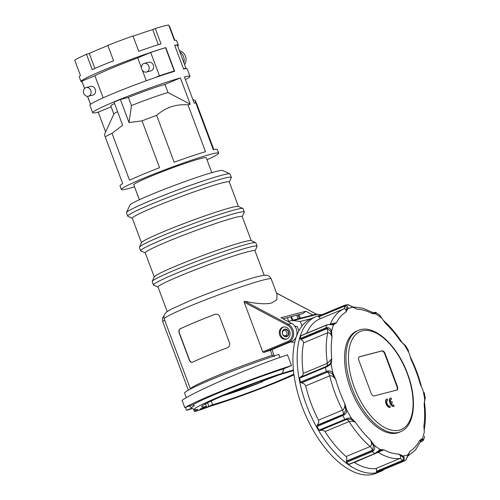 <?xml version="1.0" encoding="UTF-8"?>
<svg xmlns="http://www.w3.org/2000/svg" width="500" height="500" viewBox="0 0 500 500"><rect width="100%" height="100%" fill="white"/><g stroke="black" fill="none" stroke-linecap="round" stroke-linejoin="round"><path stroke-width="0.75" d="M88.387 96.225L92.831 95.069A4.462 3.825 -104.6 0 0 95.25 89.281A4.462 3.825 -104.6 0 0 90.588 86.431L86.137 87.594A4.462 3.825 -104.6 0 0 83.719 93.381A4.462 3.825 -104.6 0 0 88.387 96.225A4.462 3.825 -104.6 0 0 90.8 90.438A4.462 3.825 -104.6 0 0 86.137 87.594M146.438 72.044L150.887 70.888A4.462 3.825 -104.6 0 0 153.306 65.094A4.462 3.825 -104.6 0 0 148.644 62.25L144.194 63.406A4.462 3.825 -104.6 0 0 141.775 69.2A4.462 3.825 -104.6 0 0 146.438 72.044A4.462 3.825 -104.6 0 0 148.856 66.256A4.462 3.825 -104.6 0 0 144.194 63.406M154.637 77.8L159.444 75.8A51.938 3.212 -20.5 0 1 174.244 71.025L165.525 47.706A51.938 3.212 159.5 0 0 150.725 52.481L137.725 57.894A52.538 3.25 159.5 0 0 94.887 75.738L81.894 81.15A51.938 3.212 159.5 0 0 81.894 81.3L84.581 88.494M159.444 75.8L150.725 52.481M174.244 71.025L170.856 72.431M90.55 104.312L87.569 96.331M84.625 88.456L81.894 81.15M103.15 97.844L94.887 75.738M146.275 80.763L142.394 70.362M141.475 67.912L137.725 57.894M184.6 64.612A8.531 7.312 -104.6 0 0 185.45 56.231A8.531 7.312 -104.6 0 0 179.406 50.719M183.888 62.706A8.925 7.65 -104.6 0 0 179.894 52.019M174.713 45.344A51.938 3.212 -20.5 0 1 177.413 45.388L186.094 68.606M186.056 68.606A51.938 3.212 159.5 0 0 183.431 68.662M94.875 68.463L89.25 53.419A47.925 2.963 -20.5 0 1 98.281 49.531A47.925 2.963 -20.5 0 1 107.912 45.625M133.088 36.188A47.925 2.963 -20.5 0 1 143.15 32.713A47.925 2.963 -20.5 0 1 152.706 29.631L155.262 28.487A51.938 3.212 -20.5 0 1 168.669 25L174.412 40.362A51.938 3.212 -20.5 0 1 176.556 40.494L178.3 45.156A51.938 3.212 -20.5 0 1 177.656 46.037M206.988 159.769A51.938 3.212 159.5 0 0 218.663 153.112A51.938 3.212 159.5 0 0 193.062 159.7A51.938 3.212 159.5 0 0 144.125 178.038A51.938 3.212 159.5 0 0 121.369 189.494A51.938 3.212 159.5 0 0 134.55 186.856M129.031 122.587L142.044 120.844L159.562 167.694A51.938 3.212 159.5 0 0 142.775 174.412A51.938 3.212 159.5 0 0 129.537 180.2L112.019 133.35L122.656 125.237L114.025 102.144L120.394 99.488L128.394 97.413L131.45 105.581L129.031 122.587L120.394 99.488M117.581 111.662A32.575 2.013 159.5 0 0 113.881 113.987L104.531 134.4L105.194 136.8A51.938 3.212 -20.5 0 1 112.019 133.35M105.194 136.8L122.713 183.656A51.938 3.212 159.5 0 0 120.013 185.869L121.369 189.494M105.638 131.975L98.238 112.181A51.938 3.212 -20.5 0 1 92.669 112.737A51.938 3.212 -20.5 0 1 115.431 101.281A51.938 3.212 -20.5 0 1 180.4 77.956L190.225 104.231A51.938 3.212 -20.5 0 0 187.994 104.869L205.512 151.719A51.938 3.212 159.5 0 0 174.163 162.225L156.644 115.369C165.45 107.469 175.9 103.969 187.994 104.869M92.669 112.737L89.862 105.225A51.938 3.212 -20.5 0 1 112.625 93.769A51.938 3.212 -20.5 0 1 174.656 71.287L165.794 47.594A51.938 3.212 159.5 0 0 103.763 70.075A51.938 3.212 159.5 0 0 81 81.531A51.938 3.212 159.5 0 0 82.069 81.775M81 81.531L79.262 76.875A51.938 3.212 -20.5 0 1 80.469 75.581L74.725 60.219A51.938 3.212 -20.5 0 1 86.494 54.269L92.238 69.631A51.938 3.212 -20.5 0 1 102.019 65.419A51.938 3.212 -20.5 0 1 113.569 60.744L107.825 45.381A51.938 3.212 -20.5 0 1 132.994 35.944L138.737 51.306A51.938 3.212 -20.5 0 1 161.012 43.85L155.262 28.487M174.8 40.312L169.606 26.425L169.25 26.55M142.044 120.844A51.938 3.212 -20.5 0 1 156.644 115.369M218.663 153.112L217.312 149.488A51.938 3.212 159.5 0 0 213.287 149.7L195.769 102.844C194.562 99.113 195.006 99.781 197.094 104.85L213.819 149.588M178.3 45.156A51.938 3.212 -20.5 0 0 174.694 45.281L183.55 68.975A51.938 3.212 159.5 0 1 187.162 68.85L189.969 76.356A51.938 3.212 -20.5 0 0 184.4 76.912L194.225 103.194A51.938 3.212 -20.5 0 1 195.769 102.844L195.119 100.438L192.806 99.388M189.969 76.356A51.938 3.212 -20.5 0 1 185.4 79.588M89.25 53.419L86.494 54.269M114.525 103.488A32.575 2.013 159.5 0 0 110.806 105.956L113.844 114.069M180.4 77.956L164.963 84.388L168.019 92.556A32.575 2.013 159.5 0 0 131.45 105.581M164.963 84.388A32.575 2.013 159.5 0 0 128.394 97.413M168.019 92.556L190.225 104.231M98.238 112.181L111.125 106.806M158.331 44.681L152.706 29.631M211.806 172.65L206.238 157.762A38.669 2.394 159.5 0 0 187.175 162.669A38.669 2.394 159.5 0 0 150.744 176.312A38.669 2.394 159.5 0 0 133.794 184.844L139.362 199.737M229.294 182.05L231.331 177.606A55.331 3.425 159.5 0 0 231.356 177.369L230.106 174.031A55.331 3.425 159.5 0 0 229.931 173.875L222.494 170.5A49.531 3.062 159.5 0 0 215.55 171.619A49.531 3.062 159.5 0 0 164.281 189.288A49.531 3.062 159.5 0 0 129.887 205.125L126.481 212.55A55.331 3.425 159.5 0 0 126.456 212.787L127.706 216.125A55.331 3.425 159.5 0 0 127.881 216.287L132.331 218.306M229.931 173.875A55.331 3.425 159.5 0 0 222.175 175.125A55.331 3.425 159.5 0 0 164.906 194.862A55.331 3.425 159.5 0 0 126.481 212.55M231.356 177.369A55.331 3.425 159.5 0 0 223.425 178.463A55.331 3.425 159.5 0 0 164.606 198.806A55.331 3.425 159.5 0 0 127.706 216.125M238.425 206.475L229.262 181.956A51.762 3.2 159.5 0 0 221.838 182.981A51.762 3.2 159.5 0 0 166.812 202.013A51.762 3.2 159.5 0 0 132.294 218.212L141.463 242.731M242.237 216.675L244.275 212.231A55.331 3.425 159.5 0 0 244.3 211.994L243.056 208.656A55.331 3.425 159.5 0 0 242.881 208.494L238.3 206.419A51.762 3.2 159.5 0 0 231.044 207.594A51.762 3.2 159.5 0 0 177.463 226.056A51.762 3.2 159.5 0 0 141.519 242.6L139.425 247.175A55.331 3.425 159.5 0 0 139.4 247.413L140.65 250.75A55.331 3.425 159.5 0 0 140.825 250.912L145.275 252.931M242.881 208.494A55.331 3.425 159.5 0 0 235.125 209.75A55.331 3.425 159.5 0 0 177.85 229.488A55.331 3.425 159.5 0 0 139.425 247.175M244.3 211.994A55.331 3.425 159.5 0 0 236.369 213.088A55.331 3.425 159.5 0 0 177.55 233.431A55.331 3.425 159.5 0 0 140.65 250.75M251.219 240.681L242.206 216.581A51.762 3.2 159.5 0 0 234.788 217.606A51.762 3.2 159.5 0 0 179.762 236.631A51.762 3.2 159.5 0 0 145.244 252.838L154.25 276.938M255.031 250.881L257.062 246.438A55.331 3.425 159.5 0 0 257.087 246.2L255.844 242.862A55.331 3.425 159.5 0 0 255.669 242.7L251.088 240.625A51.762 3.2 159.5 0 0 243.831 241.8A51.762 3.2 159.5 0 0 190.256 260.262A51.762 3.2 159.5 0 0 154.312 276.806L152.219 281.381A55.331 3.425 159.5 0 0 152.194 281.619L153.438 284.956A55.331 3.425 159.5 0 0 153.613 285.119L158.062 287.137M255.669 242.7A55.331 3.425 159.5 0 0 247.913 243.956A55.331 3.425 159.5 0 0 190.637 263.694A55.331 3.425 159.5 0 0 152.219 281.381M257.087 246.2A55.331 3.425 159.5 0 0 249.156 247.294A55.331 3.425 159.5 0 0 190.338 267.638A55.331 3.425 159.5 0 0 153.438 284.956M264.156 275.287L254.994 250.787A51.762 3.2 159.5 0 0 247.575 251.812A51.762 3.2 159.5 0 0 192.55 270.837A51.762 3.2 159.5 0 0 158.031 287.044L167.188 311.544M274.425 356.312L272.231 355.3L270.363 350.294A57.112 3.531 159.5 0 0 263.981 352.425L288.581 342.181A9.819 8.413 -104.6 0 0 293.656 333.519A9.819 8.413 -104.6 0 0 288.231 324.219L244.856 301.281C256.869 303.85 265.788 304.413 271.613 302.975L276.825 299.769L276.981 294.306L271.238 278.95A57.112 3.531 -20.5 0 0 263.05 280.075A57.112 3.531 -20.5 0 0 189.275 306.356A57.112 3.531 -20.5 0 0 164.244 318.95C163.769 317.394 163.856 315.881 164.519 314.413L166.412 312.137L170.775 309.406L189.881 300.719C203.95 294.887 218.644 289.325 233.975 284.019C244.5 280.444 253.425 277.469 261.85 275.644C265.644 275.113 267.669 275.113 267.925 275.65C269.419 276.288 270.525 277.387 271.238 278.95M191.681 408.212L186.544 410.269A72.956 4.513 159.5 0 0 188.212 409.913L192.256 408.475M186.544 410.269L185.469 407.394M293.975 374.875A60.462 3.744 -20.5 0 1 210.162 406.225A12.312 0.762 -20.5 0 1 194.344 411.375A12.312 0.762 -20.5 0 1 195.706 410.469A12.312 0.762 -20.5 0 1 198.088 409.363A60.462 3.744 -20.5 0 1 194.675 409.569L191.713 408.225A62.769 3.881 -20.5 0 1 191.575 408.131A62.769 3.881 -20.5 0 1 194.325 405.637L192.756 404.85L184.8 407.631L182.081 400.363C187.831 396.231 202.488 388.981 226.056 378.625C250.744 368.131 271.219 360.2 287.481 354.831L291.494 365.562L283.869 368.744L283.219 370.375A62.769 3.881 159.5 0 1 283.538 370.275L283.544 369.569M184.8 407.631A72.956 4.513 -20.5 0 1 291.494 365.562M192.756 404.85A64.031 3.962 -20.5 0 1 283.869 368.744M194.675 409.569A60.462 3.744 -20.5 0 1 222.181 395.556A60.462 3.744 -20.5 0 1 282.337 373.263L283.538 370.275M279.981 357.4L278.881 354.456A64.031 3.962 159.5 0 0 216.2 377.531A64.031 3.962 159.5 0 0 184.594 393.125L186.312 397.719M293.406 369.981A58.9 3.644 159.5 0 0 280.975 373.831L282.337 373.263M293.869 374.062A52.831 3.269 -20.5 0 1 212.613 404.744L208.85 406.312A6.25 0.388 -20.5 0 1 202.963 408.519A6.25 0.388 -20.5 0 1 199.887 409.312A6.25 0.388 -20.5 0 1 202.625 407.931L206.388 406.362A52.831 3.269 -20.5 0 1 201.631 406.719A52.831 3.269 -20.5 0 1 236.869 390.181A52.831 3.269 -20.5 0 1 293.031 370.763A52.831 3.269 -20.5 0 1 293.475 370.65M205.456 403.869L206.388 406.362M212.613 404.744L211.213 401.012M239.181 389.275A11.781 0.731 -20.5 0 1 231.131 392.469M288.725 321.463L287.306 317.669M274.294 355.962L271.931 349.637L291.919 341.312A9.819 8.413 -104.6 0 0 296.994 332.65A9.819 8.413 -104.6 0 0 291.569 323.35L280.944 317.731L305.856 311.256L303.069 313.569L282.956 318.8M298.1 318.825L296.75 315.212M298.081 314.862L299.438 318.481M270.363 350.294L271.931 349.637M244.856 301.281L244.188 301.45L244.163 302.213L287.506 325.131A8.925 7.65 75.4 0 1 292.444 333.587A8.925 7.65 75.4 0 1 287.825 341.463L262.744 351.912L263.981 352.425M272.231 355.3A57.112 3.531 159.5 0 0 190.475 388.787L190.338 389.075M305.856 311.256L312.894 314.981M262.744 351.912L244.163 302.213M192.694 362.188C191.438 362.631 190.35 361.844 189.431 359.819L179.45 333.119C178.8 330.962 179.056 329.525 180.212 328.819A56.756 3.513 -20.5 0 1 214.906 314.369L214.713 314.419C216.887 313.738 218.519 314.387 219.6 316.363L229.587 343.062C230.062 345.262 229.269 346.838 227.188 347.788A57.112 3.531 159.5 0 0 192.5 362.238C191.238 362.681 190.15 361.894 189.231 359.869L179.25 333.175C178.6 331.012 178.863 329.581 180.025 328.869A57.112 3.531 -20.5 0 1 214.713 314.419L215.206 314.262M287.681 336.025L286.581 336.312L285.5 335.675A2.675 2.294 75.4 0 1 285.381 335.712A2.675 2.294 75.4 0 1 282.756 334.394A2.675 2.294 75.4 0 1 282.387 332.956A2.675 2.294 75.4 0 1 283.769 330.619A2.675 2.294 75.4 0 1 284.031 330.525A2.675 2.294 75.4 0 1 286.856 332.3A2.675 2.294 75.4 0 1 285.781 335.556L286.863 336.194L287.756 335.962M282.387 332.956L282.381 332.7A3.569 3.062 75.4 0 1 284.231 329.581A3.569 3.062 75.4 0 1 284.581 329.462A3.569 3.062 75.4 0 1 288.35 331.856A3.569 3.062 75.4 0 1 286.863 336.194M286.581 336.312A3.569 3.062 75.4 0 1 286.375 336.375A3.569 3.062 75.4 0 1 282.881 334.613L282.756 334.394M285.5 335.675L285.831 335.588M286.887 338.956A6.25 5.356 75.4 0 1 286.281 339.162A6.25 5.356 75.4 0 1 279.631 334.825A6.25 5.356 75.4 0 1 282.525 327.281A6.25 5.356 75.4 0 1 283.131 327.075A6.25 5.356 75.4 0 1 289.788 331.413A6.25 5.356 75.4 0 1 286.887 338.956M283.587 326.981A6.25 5.356 -104.6 0 0 283.412 327.05A6.25 5.356 -104.6 0 0 280.444 334.338A6.25 5.356 -104.6 0 0 286.719 339.025M284.256 329.3A3.837 3.287 -104.6 0 0 282.475 333.938A3.837 3.287 -104.6 0 0 286.562 336.6A3.837 3.287 -104.6 0 0 286.938 336.475A3.837 3.287 -104.6 0 0 288.712 331.838A3.837 3.287 -104.6 0 0 284.631 329.175A3.837 3.287 -104.6 0 0 284.256 329.3M300.219 338.925L300.656 339.269L326.106 328.669L327.438 328.5L330.669 331.375L332.031 337.269L331.581 331.337C331.119 329.3 329.8 328.038 327.631 327.569L325.962 327.8L300.125 338.569L300.219 338.925M300.125 338.569A83.444 42.663 -112.6 0 1 300.963 335.788L326.806 325.025L328.531 324.588L333.562 324.787L332.837 324.2L326.969 324.819L301.225 335.544M300.669 382.481L301.225 382.725L328.069 371.825L332.225 373.781L335.719 379.387L332.962 373.269C331.95 371.613 330.281 370.825 327.969 370.9L300.394 382.069L300.669 382.481M299.744 377.669L299.637 378.125L327.156 366.675L331.181 363.969L330.269 363.594L326.975 366.138L299.744 377.669M319.456 430.387L346.85 419.294L351.087 419.269L355.538 422.381L351.538 418.413C350.4 417.75 348.75 417.844 346.6 418.681L319.069 430.094L319.456 430.387M316.938 425.988L317.006 426.488L344.387 414.819C346.188 413.35 346.944 411.712 346.662 409.906L345.756 409.963L343.869 414.094L342.65 414.844L317.2 425.444L316.938 425.988M349.4 464.338L349.888 464.056L349.012 464.3A83.444 42.663 -112.6 0 1 346.425 462.413L372.269 451.644L373.644 450.631C374.95 448.775 375.1 446.919 374.1 445.062L373.369 445.594L372.875 450.044L371.794 450.869L346.344 461.469L346.425 462.413M376.606 452.762L380.044 450.469L380.194 449.519L374.85 453.531L349.012 464.3M408.038 455.456L408 454.706L406.025 459.844L404.625 460.85L378.787 471.619A83.444 42.663 -112.6 0 1 376.669 472.169L402.506 461.4L403.756 460.431C404.644 458.663 404.394 457.188 403.006 456.006L402.569 456.875C403.562 457.844 403.675 458.969 402.919 460.25L401.938 461.025L376.488 471.625L376.669 472.169M424.325 432L423.869 426.075L424.325 432A78.981 40.381 -112.6 0 1 423.425 435.387A78.981 40.381 -112.6 0 1 422.344 438.556L422.2 439.5C423.069 439.487 423.175 439.931 422.519 440.819L420.569 441.85M422.938 390.069L420.181 383.956L422.938 390.069A78.981 40.381 -112.6 0 1 423.925 394.75A78.981 40.381 -112.6 0 1 424.725 399.375L424.769 400.106M402.413 342.9L405.669 345.781L400.363 340.962L404.369 344.931A78.981 40.381 -112.6 0 1 406.863 349.119A78.981 40.381 -112.6 0 1 409.237 353.438L411.138 359.775L409.237 353.438M375.337 312.419L374.562 312.55C375.575 312.625 375.719 312.856 374.994 313.238L375.706 313.825L376.163 312.606L374.994 312.331L373.181 312.875M300.188 377.312L302.688 375.481L303.263 373.375A80.319 41.069 -112.6 0 1 303.637 342.844L303.113 341.087L300.656 339.269M317.2 425.444L318.75 422.544L318.481 420.163A80.319 41.069 -112.6 0 1 311.012 403.288A80.319 41.069 -112.6 0 1 305.663 385.869L304.312 383.925L301.225 382.725M346.344 461.469L346.956 458.356L346.138 456.519A80.319 41.069 -112.6 0 1 325.019 431.575L323.169 430.256L320.031 430.387M376.488 471.625L376.531 469.237L375.675 468.575A80.319 41.069 -112.6 0 1 354.325 462.5L354.106 462.388M384.731 469.137A83.888 42.894 -112.6 0 1 380.469 471.494A83.888 42.894 -112.6 0 1 306.4 404.931A83.888 42.894 -112.6 0 1 315.963 316.619A83.888 42.894 -112.6 0 1 320.631 315.256M300.394 382.069A83.444 42.663 -112.6 0 1 299.637 378.125M306.613 333.3A80.319 41.069 -112.6 0 1 319.725 318.925L320.031 318.119L318.531 316.625L343.981 306.025L345.194 305.856L347 308.25L345.887 312.106L347.906 308.631C348.219 306.969 347.494 305.831 345.731 305.225L344.194 305.438L343.981 306.025M344.156 305.456L318.356 316.206L318.531 316.625M346.919 304.7L344.194 305.438L318.281 316.356M380.469 471.494L376.225 473.263A83.888 42.894 -112.6 0 1 302.156 406.7A83.888 42.894 -112.6 0 1 311.712 318.387L315.963 316.619M394.038 406.287L393.869 406.356A4.462 2.281 -112.6 0 1 393.812 406.388A4.462 2.281 -112.6 0 1 389.875 402.844A4.462 2.281 -112.6 0 1 390.381 398.144A4.462 2.281 -112.6 0 1 390.525 398.1M390.156 402.725A4.462 2.281 -112.6 0 1 390.662 398.031A4.462 2.281 -112.6 0 1 391.05 397.938L391.519 399.2A3.125 1.6 67.4 0 0 391.181 399.263A3.125 1.6 67.4 0 0 390.625 401.919L391.925 401.581L392.394 402.831L391.094 403.169A3.125 1.6 67.4 0 0 393.581 405.031A3.125 1.6 67.4 0 0 393.681 404.981L394.156 406.238A4.462 2.281 -112.6 0 1 394.094 406.269A4.462 2.281 -112.6 0 1 390.156 402.725M389.694 406.05L390.375 407.225A4.462 2.281 -112.6 0 1 390.312 407.25A4.462 2.281 -112.6 0 1 386.375 403.713A4.462 2.281 -112.6 0 1 386.881 399.012A4.462 2.281 -112.6 0 1 387.269 398.925L387.738 400.181A3.125 1.6 67.4 0 0 387.4 400.25A3.125 1.6 67.4 0 0 387.006 403.431A3.125 1.6 67.4 0 0 389.456 406.081A3.125 1.6 67.4 0 0 389.8 406.012A3.125 1.6 67.4 0 0 389.9 405.962M390.256 407.275L390.087 407.344A4.462 2.281 -112.6 0 1 390.031 407.369A4.462 2.281 -112.6 0 1 386.094 403.825A4.462 2.281 -112.6 0 1 386.6 399.131A4.462 2.281 -112.6 0 1 386.744 399.081M360.181 329.775A54.881 28.062 67.4 0 0 358.263 330.419L356.85 331.006A54.881 28.062 67.4 0 0 351.3 390.631A54.881 28.062 67.4 0 0 397.137 432.981A54.881 28.062 67.4 0 0 399.056 432.337L400.469 431.744C414.913 426.112 417.369 399.275 407.506 373.575C397.206 345.087 373.806 323.381 358.263 330.419A54.881 28.062 67.4 0 0 352.013 388.194A54.881 28.062 67.4 0 0 398.55 432.394A54.881 28.062 67.4 0 0 400.469 431.744M288.319 321.631L289.525 321.131A9.819 8.413 75.4 0 1 290.487 320.806A9.819 8.413 75.4 0 1 293.2 320.625L317.669 314.262A9.819 8.413 -104.6 0 0 314.95 314.444L290.487 320.806M311.087 318.663L300.287 321.469L301.988 326.012M297.719 333.237L296.975 333.544M294.8 326.169L297.275 326.538L298.881 330.838M295.525 326.275L295.025 326.481M396.694 390.087A3.569 1.825 67.4 0 0 396.912 386.431L384.744 353.894A3.569 1.825 67.4 0 0 381.719 351.019L359.144 356.894M374.119 395.956A3.569 1.825 -112.6 0 1 371.094 393.081L358.925 360.544A3.569 1.825 -112.6 0 1 359.331 356.788A3.569 1.825 -112.6 0 1 359.456 356.744L382.144 350.844A3.569 1.825 -112.6 0 1 385.169 353.719L397.337 386.256A3.569 1.825 -112.6 0 1 396.931 390.012A3.569 1.825 -112.6 0 1 396.806 390.056L374.119 395.956M387.262 400.319A3.125 1.6 67.4 0 1 387.456 400.3L387.738 400.181M391.044 399.338A3.125 1.6 67.4 0 1 391.238 399.319L391.519 399.2M392.394 402.831L391.112 403.206M317.669 314.262L321.825 314.756M290.419 341.938L294.725 342.319M300.287 321.469L293.2 320.625M352.706 306.906L348.038 304.631L346.912 304.706L348 304.637L356.925 309.237L352.825 307.044M371.844 313.231C373.462 312.613 373.506 312.706 371.981 313.519A76.75 39.244 -112.6 0 0 356.925 309.237L353.013 307.113M352.894 307.337L352.469 306.825L352.894 307.337A78.981 40.381 -112.6 0 0 350.344 307.838A78.981 40.381 -112.6 0 0 347.906 308.631L347 308.25M348 304.637L348.25 305.062M319.725 318.925L343.794 308.9C345.575 308.506 346.269 309.575 345.887 312.106A76.75 39.244 -112.6 0 0 336.419 322.769L329.694 324.3M345.731 305.225L345.194 305.856L318.806 316.825M319.069 430.094A83.444 42.663 -112.6 0 1 317.006 426.488M379.544 315.069L381.894 318.431M402.406 342.887L400.363 340.962A76.75 39.244 -112.6 0 0 385.469 323.369L383.431 320.469M421.45 386.681L420.181 383.956A76.75 39.244 -112.6 0 0 411.138 359.775L410.344 356.962M424.6 398.394C425.438 397.9 425.481 398.225 424.725 399.375L424.131 404.538L424.869 399.925M424.206 429.781L423.869 426.075A76.75 39.244 -112.6 0 0 424.131 404.538L424.55 401.769M420.675 441.606L423.219 440.481L422.519 440.819L423.606 439.869L422.344 438.556L419.487 440.569L422.2 439.5M408.069 455.506L410.019 451.231A76.75 39.244 -112.6 0 0 419.487 440.569L420.95 440.975L421.256 440.5L420.644 440.831M408.162 455.138L410.019 451.231L408 454.706A78.981 40.381 -112.6 0 1 405.556 455.506A78.981 40.381 -112.6 0 1 403.006 456.006L398.975 454.106L402.569 456.875M354.325 462.5L383.919 449.819A76.75 39.244 -112.6 0 0 398.975 454.106C401.025 456.025 401.281 457.5 399.744 458.544L375.675 468.575M380.044 450.469L383.919 449.819L380.194 449.519A78.981 40.381 -112.6 0 1 377.144 447.425A78.981 40.381 -112.6 0 1 374.1 445.062L370.431 439.975L373.369 445.594M325.019 431.575L349.094 421.55C351.206 420.925 353.356 421.206 355.538 422.381A76.75 39.244 -112.6 0 0 370.431 439.975C371.912 443.125 371.838 445.3 370.213 446.494L346.138 456.519M351.087 419.269L351.538 418.413A78.981 40.381 -112.6 0 1 349.044 414.225A78.981 40.381 -112.6 0 1 346.662 409.906L344.762 403.569L345.756 409.963M344.762 403.569C345.081 406.756 344.344 408.944 342.55 410.131A80.319 41.069 -112.6 0 1 335.081 393.263A80.319 41.069 -112.6 0 1 329.731 375.844C331.819 375.45 333.812 376.631 335.719 379.387A76.75 39.244 -112.6 0 0 344.762 403.569M332.225 373.781L332.962 373.269A78.981 40.381 -112.6 0 1 331.981 368.594A78.981 40.381 -112.6 0 1 331.181 363.969L331.769 358.8L330.269 363.594M303.637 342.844L327.706 332.812C329.669 332.512 331.106 333.994 332.031 337.269A76.75 39.244 -112.6 0 0 331.769 358.8L327.331 363.35L303.263 373.375M330.669 331.375L331.581 331.337A78.981 40.381 -112.6 0 1 332.475 327.956A78.981 40.381 -112.6 0 1 333.562 324.787L336.419 322.769L332.837 324.2M381.8 318.275L381.8 318.275A78.981 40.381 -112.6 0 0 378.756 315.919A78.981 40.381 -112.6 0 0 375.706 313.825L371.981 313.519L374.994 313.238M403.95 344.431L404.369 344.931M422.606 389.456L421.444 386.669M424.669 436.337L423.606 439.869L423.106 440.656L421.562 441.431M403.756 460.431L402.469 460.462L401.106 459L399.744 458.544A80.319 41.069 -112.6 0 1 378.394 452.469L377.056 452.156M406.025 459.844L405.975 459.456L406.025 459.844M373.644 450.631L372.875 450.044L372.419 450.256L371.531 448.119L370.213 446.494A80.319 41.069 -112.6 0 1 349.094 421.55L347.744 420.019L346.369 419.487L320.444 430.281M344.387 414.819L343.869 414.094L343.4 414.306L343.325 412.306L342.55 410.131L318.481 420.163M346.6 418.681L346.85 419.294L346.369 419.487M327.156 366.675L326.975 366.138L326.5 366.337L327.262 365.244L327.331 363.35A80.319 41.069 -112.6 0 1 327.706 332.812L327.688 330.85L326.956 328.669L301.038 339.469M327.969 370.9L328.069 371.825L301.663 382.806M327.631 327.569L327.438 328.5L326.956 328.669M188.344 390.156L162.662 321.475A10.35 0.637 -20.5 0 1 164.737 320.269M208.85 406.312L207.531 402.794M262.638 380.631L261.806 382L222.981 395.819M261.788 382.006A40.163 2.487 -20.5 0 1 223.012 395.806M277.306 375.513A40.163 2.487 -20.5 0 1 276.312 375.956L276.406 375.913M276.312 375.956L274.856 376.469M275.019 376.425A8.056 0.5 159.5 0 0 264.669 380.119A8.056 0.5 159.5 0 0 262.231 381.75M270.387 377.831A13.106 0.812 -20.5 0 1 259.55 381.644M292.806 320.206L291.456 316.588M300.394 318.231L299.044 314.613M291.919 341.312L288.581 342.181A0.894 0.456 67.4 0 1 288.175 342.019A0.894 0.456 67.4 0 1 287.825 341.463M287.506 325.131A0.894 0.362 -62.1 0 1 287.838 324.538A0.894 0.362 -62.1 0 1 288.231 324.219L291.569 323.35M276.537 293.119L316.438 314.219M326.981 324.819L326.806 325.025A83.444 42.663 67.4 0 0 326.369 326.394A83.444 42.663 67.4 0 0 325.962 327.8L326.106 328.669M325.637 366.712L325.481 367.356A83.444 42.663 67.4 0 0 325.844 369.325A83.444 42.663 67.4 0 0 326.238 371.306L326.675 372.119M342.65 414.844L342.844 415.725A83.444 42.663 67.4 0 0 343.869 417.537A83.444 42.663 67.4 0 0 344.913 419.331L345.481 419.787M371.794 450.869L372.269 451.644A83.444 42.663 67.4 0 0 373.562 452.612A83.444 42.663 67.4 0 0 374.85 453.531L375.337 453.456M401.938 461.025L402.506 461.4A83.444 42.663 67.4 0 0 403.575 461.15A83.444 42.663 67.4 0 0 404.625 460.85L404.806 460.656M422.019 441.269L420.481 442.044M373.681 312.669L374.562 312.55L373.45 313M330.231 324.288L330.369 324.019A80.319 41.069 -112.6 0 1 343.794 308.9L344.606 307.881L344.725 306.031M305.663 385.869L329.731 375.844L328.888 373.688L327.587 372.006M407.25 373.606A53.1 27.15 67.4 0 0 362.225 330.85A53.1 27.15 67.4 0 0 354.312 387.375A53.1 27.15 67.4 0 0 399.344 430.131A53.1 27.15 67.4 0 0 407.25 373.606M382.144 350.844L381.719 351.019M385.169 353.719L384.744 353.894M397.337 386.256L396.912 386.431M373.85 313.131L374.106 312.731M422.069 441.025L420.756 440.794M376.544 471.262L402.469 460.462M346.494 461.056L372.419 450.256M317.475 425.106L343.4 414.306M300.575 377.137L326.5 366.337M90.506 104.344L87.513 96.331M162.662 321.475L162.581 317.944L164.062 315.625M191.575 408.131L189.556 405.969M194.344 411.375L193.463 409.019M261.537 381.562L277.337 375.5M262.875 380.6L261.806 382M290.819 316.756L292.169 320.369M276.506 293.038L316.55 314.212M164.244 318.95L190.406 388.931M286.375 336.375L287.663 336.037M284.581 329.462L285.869 329.131M295.175 326.706L296.356 326.4M379.006 451.025L375.188 453.606L349.506 464.306M424.869 399.919L425.275 398.2L424.181 392.525M408.681 351.031L405.669 345.781M383.65 320.756L379.569 315.087L376.163 312.6M352.7 306.906L353.663 307.488M373.381 313.481L374.325 313.188L362.731 308.2L352.656 306.869M401.912 342.275C396.131 333.475 389.862 326.106 383.113 320.169M421.456 386.7C418.837 376.544 415.15 366.669 410.394 357.081M424.113 430.406C425.681 422.15 425.831 412.944 424.556 402.788M407.9 456.1L415.462 449.994L420.95 440.975M378.806 471.606L404.644 460.844L406.087 459.819L408.381 454.65"/></g></svg>
